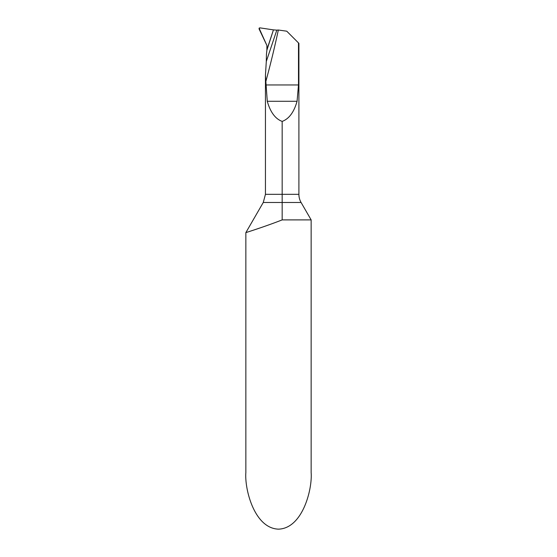 <?xml version="1.0" encoding="UTF-8"?>
<svg xmlns="http://www.w3.org/2000/svg" width="557" height="557" viewBox="0 0 557 557"><rect width="100%" height="100%" fill="white"/><g stroke="black" fill="none" stroke-linecap="round" stroke-linejoin="round"><path stroke-width="0.84" d="M266.434 54.419L266.887 50.172L273.445 29.876L276.822 30.134L266.295 61.479L266.434 54.419M282.169 121.405L282.169 202.483L263.259 202.483L245.853 232.617L245.853 472.608C244.544 489.15 254.34 528.377 278.5 529.15C302.66 528.377 312.456 489.15 311.147 472.608L311.147 219.897L301.086 202.483A16.32 16.32 0 0 1 298.9 194.323L298.9 43.342L298.489 42.931L298.489 84.963L297.069 101.283C293.985 112.18 289.02 118.885 282.169 121.405C275.325 118.885 270.361 112.18 267.276 101.283L265.856 81.454A981.218 981.218 0 0 0 278.347 30.015L276.822 30.134M278.347 30.015L286.751 31.192L298.489 42.931M273.445 29.876L266.887 50.172L266.907 45.465L259.082 28.177L259.841 27.85L273.445 29.876L259.841 27.85L259.04 28.867L266.907 45.465L266.887 50.172L273.445 29.876L266.949 49.496M245.853 232.617C245.428 232.742 264.498 226.817 282.169 219.897L282.169 202.483L282.169 219.897L311.147 219.897M266.295 61.479L265.445 75.195L265.856 81.454M282.169 219.897L276.968 221.888M270.688 224.206L263.482 226.762M260.328 227.848L252.857 230.354M298.9 194.323L265.445 194.323L263.259 202.483M301.086 202.483L282.169 202.483M298.489 84.963L265.856 84.963M297.069 101.283L267.276 101.283M265.445 75.655L265.445 194.323"/></g></svg>
